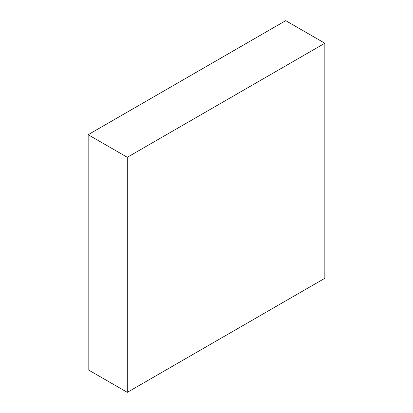 <?xml version="1.0" encoding="UTF-8"?>
<svg xmlns="http://www.w3.org/2000/svg" width="413" height="413" viewBox="0 0 413 413"><rect width="100%" height="100%" fill="white"/><g stroke="black" fill="none" stroke-linecap="round" stroke-linejoin="round"><path stroke-width="0.62" d="M127.287 392.35L88.16 369.759L88.16 134.705L285.713 20.65L324.84 43.241L127.287 157.296L127.287 392.35L324.84 278.295L324.84 43.241M88.16 134.705L127.287 157.296"/></g></svg>
